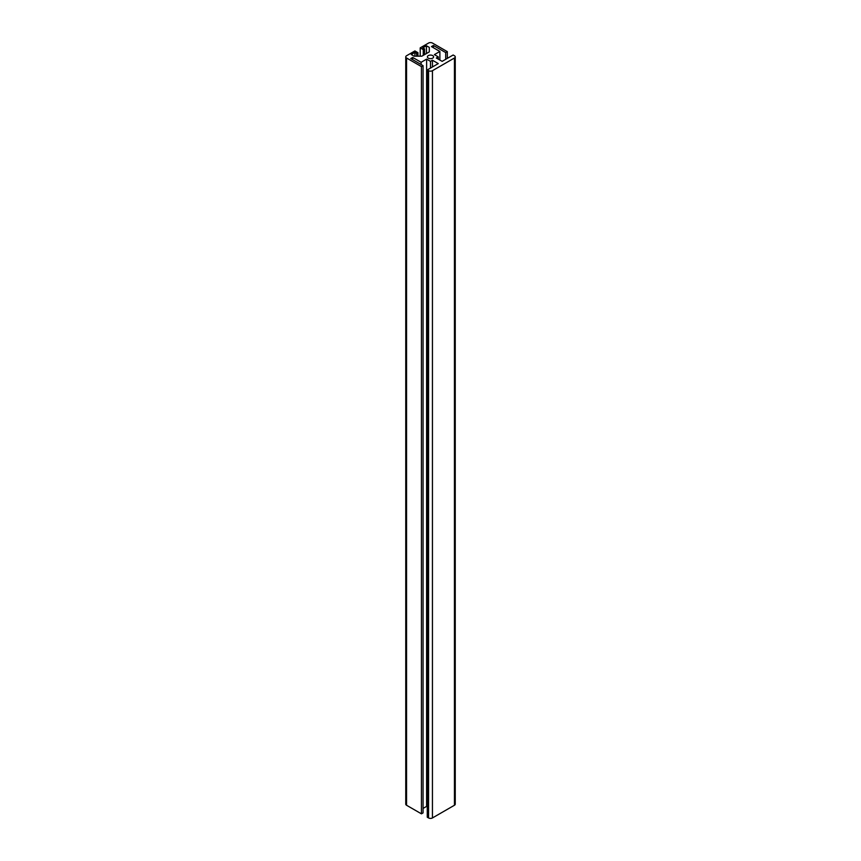 <?xml version="1.0" encoding="UTF-8"?>
<svg xmlns="http://www.w3.org/2000/svg" width="861" height="861" viewBox="0 0 861 861"><rect width="100%" height="100%" fill="white"/><g stroke="black" fill="none" stroke-linecap="round" stroke-linejoin="round"><path stroke-width="1.29" d="M417.951 56.18L417.951 52.693L414.905 50.928L406.553 55.75A2.744 1.582 -0 0 0 405.757 56.869L405.757 804.131A2.744 1.582 -0 0 0 406.553 805.25L421.438 813.839L421.438 66.588L423.063 65.651L410.762 58.559L412.699 57.439L421.115 62.293L426.615 59.118L430.5 61.357L432.437 60.238L438.271 63.596L427.26 69.945L428.563 70.699A2.744 1.582 0 0 0 432.437 70.699L454.447 57.999A2.744 1.582 -0 0 0 455.243 56.869A2.744 1.582 -0 0 0 454.447 55.75L453.155 55.007L442.145 61.357L436.323 57.999L438.271 56.869L434.385 54.63L439.885 51.456L431.469 46.602L433.417 45.482L445.707 52.575L447.322 51.638L432.437 43.05A2.744 1.582 0 0 0 428.563 43.05L420.211 47.872L423.257 49.626L424.548 48.883L422.794 47.872L426.453 45.762L429.305 47.398L429.305 51.886L429.305 47.398M405.757 56.869A2.744 1.582 -0 0 0 406.553 57.999L421.438 66.588M421.438 813.839L423.063 812.902L423.063 65.651M412.699 59.678L412.699 57.439M421.115 64.532L421.115 62.293M423.063 808.425L426.615 806.37L426.615 59.118M430.5 68.084L430.5 61.357M426.615 806.37L427.26 806.746M432.437 66.964L432.437 60.238M455.243 56.869L455.243 804.131A2.744 1.582 -0 0 1 454.447 805.25L432.437 817.95A2.744 1.582 0 0 1 428.563 817.95L427.26 817.207L427.26 69.945M438.271 59.118L438.271 56.869M439.885 60.055L439.885 51.456M433.417 47.721L433.417 45.482M445.707 59.301L445.707 52.575M447.322 58.365L447.322 51.638M420.211 56.18L420.211 47.872M423.257 55.384L423.257 49.626M424.548 54.63L424.548 48.883M426.453 53.533L426.453 45.762M429.305 51.886L421.858 56.18L414.098 56.18L411.246 54.534L414.905 52.424L416.649 53.436L417.951 52.693M414.905 56.18L414.905 52.424M416.649 56.18L416.649 53.436M432.696 55.599A3.11 1.797 180 0 1 433.61 56.869A3.11 1.797 180 0 1 430.5 58.666A3.11 1.797 180 0 1 427.39 56.869A3.11 1.797 180 0 1 429.305 55.212A3.11 1.797 180 0 1 432.696 55.599M406.553 805.25L406.553 57.999M428.563 817.95L428.563 70.699M432.437 817.95L432.437 70.699M454.447 805.25L454.447 57.999"/></g></svg>
